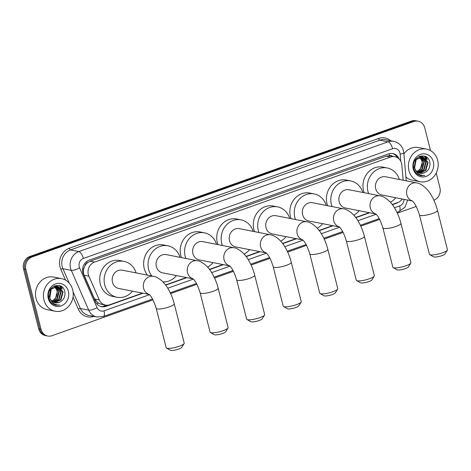 <?xml version="1.0" encoding="UTF-8"?>
<svg xmlns="http://www.w3.org/2000/svg" width="471" height="471" viewBox="0 0 471 471"><rect width="100%" height="100%" fill="white"/><g stroke="black" fill="none" stroke-linecap="round" stroke-linejoin="round"><path stroke-width="0.71" d="M403.176 180.234L401.857 165.115A9.968 8.908 101.1 0 0 401.575 163.425A9.968 8.908 101.1 0 0 394.875 156.702A9.968 8.908 101.1 0 0 390.559 157.037L94.565 262.082A9.968 8.908 101.1 0 0 88.884 276.183L99.31 299.939A9.968 8.908 101.1 0 0 105.463 305.061A9.968 8.908 101.1 0 0 109.778 304.731L142.495 293.121M84.927 265.862A9.968 8.908 -78.9 0 1 87.235 262.948L87.088 263.001A3.321 2.967 101.1 0 0 84.927 265.862L83.891 268.411C83.155 270.778 83.232 273.056 84.121 275.247L94.547 299.003L98.362 303.177L101.053 304.195L105.463 305.061M392.314 156.201A3.321 2.967 101.1 0 0 389.57 155.654L389.423 155.707A9.968 8.908 -78.9 0 1 390.477 155.842L394.875 156.702M389.423 155.707L386.155 156.172L90.161 261.217L87.235 262.948M392.225 204.496L397.665 202.565A9.968 8.908 101.1 0 0 402.24 199.009M165.539 284.943L186.404 277.537M209.448 269.359L222.96 264.561M246.003 256.383L259.515 251.591M282.559 243.413L296.071 238.614M319.114 230.437L332.626 225.644M355.67 217.467L369.182 212.674M152.998 299.868L52.046 335.693A9.968 8.908 -78.9 0 1 47.736 336.029A9.968 8.908 -78.9 0 1 41.036 329.306L25.893 269.471L24.722 269.241A9.968 8.908 -78.9 0 1 30.951 256.736L412.596 121.294A9.968 8.908 -78.9 0 1 416.912 120.965A9.968 8.908 -78.9 0 0 412.596 121.294L30.951 256.736A9.968 8.908 -78.9 0 0 24.722 269.241L39.864 329.076L24.722 269.241L23.55 269.012A9.968 8.908 -78.9 0 1 29.779 256.507L411.424 121.065A9.968 8.908 -78.9 0 1 415.734 120.735L418.083 121.194A9.968 8.908 -78.9 0 1 424.783 127.912L430.518 150.59M47.736 336.029L46.564 335.799A9.968 8.908 -78.9 0 1 39.864 329.076A9.968 8.908 -78.9 0 0 46.564 335.799L45.393 335.564A9.968 8.908 -78.9 0 1 38.693 328.846L23.55 269.012M399.225 159.116A9.968 8.908 101.1 0 0 392.902 153.57A9.968 8.908 101.1 0 0 388.587 153.899L89.137 260.175A9.968 8.908 101.1 0 0 83.455 274.275L95.448 301.587A9.968 8.908 101.1 0 0 101.601 306.715A9.968 8.908 101.1 0 0 105.91 306.385L143.007 293.221M392.308 153.475A9.968 8.908 -78.9 0 1 397.53 157.744M60.629 286.044A13.288 11.875 -78.9 0 1 61.842 289.017M425.601 156.519A13.288 11.875 -78.9 0 1 426.82 159.492M436.211 173.081L439.92 187.746A9.968 8.908 -78.9 0 1 433.885 200.181M25.893 269.471A9.968 8.908 -78.9 0 1 32.122 256.966L413.768 121.524A9.968 8.908 -78.9 0 1 418.083 121.194M416.24 206.445L397.33 213.157M379.685 219.421L360.774 226.127M343.129 232.391L324.219 239.103M306.574 245.367L287.669 252.073M270.018 258.338L251.114 265.049M233.463 271.314L214.558 278.02M196.907 284.284L170.643 293.604M59.552 285.991A13.288 11.875 -78.9 0 1 60.194 287.369M60.347 287.769A13.288 11.875 -78.9 0 1 60.741 289.064M424.53 156.466A13.288 11.875 -78.9 0 1 425.172 157.85M425.325 158.244A13.288 11.875 -78.9 0 1 425.719 159.539M392.39 204.714L396.04 203.425A9.968 8.908 101.1 0 0 398.007 202.436M165.704 285.167L186.916 277.637M209.619 269.583L223.472 264.661M246.174 256.607L260.027 251.691M282.73 243.637L296.583 238.72M319.285 230.66L333.138 225.744M355.835 217.69L369.694 212.774M107.423 305.202L104.739 306.156A9.968 8.908 -78.9 0 1 101.018 306.58M408.934 170.502A16.615 14.842 -78.9 0 1 426.508 149.101A16.615 14.842 -78.9 0 1 437.677 160.305A16.615 14.842 -78.9 0 1 420.103 181.706A16.615 14.842 -78.9 0 1 408.934 170.502M403.9 153.858A16.615 14.842 -78.9 0 1 418.595 147.547L426.508 149.101M417.624 174.364L420.803 175.707L424.866 175.518C419.808 175.73 416.464 173.316 414.839 168.288A8.307 7.418 -78.9 0 0 420.238 173.263A8.307 7.418 -78.9 0 0 424.336 172.786C428.575 170.743 430.412 167.287 429.858 162.424C427.792 150.308 410.359 156.89 413.821 168.441C414.427 170.938 415.693 172.91 417.624 174.364M433.361 161.83A11.628 10.391 -78.9 0 1 426.096 176.425A11.628 10.391 -78.9 0 1 413.25 168.971A11.628 10.391 -78.9 0 1 420.515 154.382A11.628 10.391 -78.9 0 1 433.361 161.83M419.261 172.992L425.431 170.319L427.609 162.289L422.575 156.796M419.484 173.069L425.896 170.408L428.074 162.377L423.064 156.896L416.193 159.504L414.633 167.658L414.839 168.288M418.389 172.604L423.57 169.954L425.749 161.918L421.627 156.725M418.607 172.716L424.035 170.043L426.214 162.012L421.869 156.731M417.547 172.08L421.71 169.589L423.888 161.553L420.644 156.802M417.753 172.227L422.175 169.678L424.353 161.647L420.891 156.766M419.632 157.049L422.028 161.188C422.593 164.385 421.757 167.176 419.52 169.566A8.307 7.418 -78.9 0 1 416.794 171.438M416.941 171.574L420.315 169.313L422.493 161.282L419.885 156.973M422.811 156.837L415.728 159.416L414.168 167.57M421.404 156.637L420.715 156.431M421.639 156.649L419.649 156.278M420.95 156.472L419.42 156.366M420.426 156.678L419.767 156.36M420.674 156.655L420.008 156.366M419.42 156.878L418.984 156.566M419.679 156.814L419.166 156.478M420.014 156.466L422.352 160.523M420.156 173.246L424.336 172.786M420.103 181.706L412.19 180.152A16.615 14.842 -78.9 0 1 405.925 177.067M420.738 175.689L424.866 175.518M43.962 300.027A16.615 14.842 -78.9 0 1 61.53 278.626A16.615 14.842 -78.9 0 1 72.699 289.824A16.615 14.842 -78.9 0 1 55.125 311.225A16.615 14.842 -78.9 0 1 43.962 300.027M55.125 311.225L47.218 309.671A16.615 14.842 -78.9 0 1 36.049 298.473A16.615 14.842 -78.9 0 1 53.623 277.072L61.53 278.626M52.646 303.889L55.831 305.226L59.888 305.043C54.83 305.249 51.486 302.841 49.861 297.807A8.307 7.418 -78.9 0 0 55.266 302.788A8.307 7.418 -78.9 0 0 59.364 302.311C63.597 300.262 65.44 296.812 64.88 291.949C62.814 279.833 45.387 286.415 48.843 297.966C49.449 300.463 50.721 302.435 52.646 303.889M68.389 291.355A11.628 10.391 -78.9 0 1 61.118 305.95A11.628 10.391 -78.9 0 1 48.272 298.496A11.628 10.391 -78.9 0 1 55.543 283.907A11.628 10.391 -78.9 0 1 68.389 291.355M54.283 302.517L60.453 299.844L62.631 291.808L57.603 286.321M54.506 302.594L60.918 299.933L63.096 291.902L58.092 286.421L51.215 289.029L49.861 297.807M53.411 302.129L58.592 299.479L60.771 291.443L56.65 286.25M53.629 302.241L59.058 299.568L61.236 291.537L56.891 286.25M52.575 301.605L56.732 299.109L58.91 291.078L55.666 286.327M52.781 301.746L57.197 299.203L59.375 291.172L55.919 286.291M54.654 286.574L57.05 290.713C57.615 293.91 56.779 296.701 54.548 299.091A8.307 7.418 -78.9 0 1 51.816 300.963M51.963 301.099L55.337 298.838L57.515 290.807L54.913 286.498M57.833 286.362L50.75 288.941L49.196 297.095M56.426 286.162L55.743 285.956M56.661 286.174L54.671 285.803M55.972 285.997L54.442 285.891M55.454 286.203L54.789 285.885M55.696 286.174L55.03 285.885M54.448 286.403L54.012 286.091M54.701 286.339L54.189 286.003M55.407 286.374L57.38 290.042M55.184 302.771L59.364 302.311M55.766 305.214L59.888 305.043M447.344 250.183L444.954 253.981A5.982 1.26 165.8 0 1 441.863 255.671A5.982 1.26 165.8 0 1 433.632 256.848L429.729 254.64A9.302 1.955 -14.2 0 0 442.534 252.809A9.302 1.955 -14.2 0 0 447.344 250.183A9.302 1.955 -14.2 0 0 447.45 249.718L437.488 210.354A9.302 1.955 165.8 0 1 432.572 213.445A9.302 1.955 165.8 0 1 419.449 214.923L429.411 254.287A9.302 1.955 -14.2 0 0 429.729 254.64M412.29 200.934A9.302 8.313 101.1 0 1 406.856 194.876A9.302 8.313 101.1 0 1 412.667 183.201A9.302 8.313 101.1 0 1 416.694 182.889L385.549 176.772A9.302 8.313 101.1 0 0 375.711 188.753A9.302 8.313 101.1 0 0 381.963 195.029L412.366 200.999M368.61 193.599A18.275 16.326 -78.9 0 1 367.951 191.509A18.275 16.326 -78.9 0 1 387.28 167.97A18.275 16.326 -78.9 0 1 399.337 179.48M364.213 192.733A18.275 16.326 -78.9 0 1 363.553 190.643A18.275 16.326 -78.9 0 1 382.882 167.105L387.28 167.97M395.752 197.738A18.275 16.326 -78.9 0 1 390.359 202.236M410.789 263.154L408.404 266.957A5.982 1.26 165.8 0 1 405.307 268.641A5.982 1.26 165.8 0 1 397.077 269.818L393.173 267.61A9.302 1.955 -14.2 0 0 405.978 265.779A9.302 1.955 -14.2 0 0 410.789 263.154A9.302 1.955 -14.2 0 0 410.895 262.694L400.933 223.331A9.302 1.955 165.8 0 1 396.017 226.416A9.302 1.955 165.8 0 1 382.894 227.893L392.855 267.257A9.302 1.955 -14.2 0 0 393.173 267.61M375.734 213.911A9.302 8.313 101.1 0 1 370.3 207.846A9.302 8.313 101.1 0 1 376.111 196.171A9.302 8.313 101.1 0 1 380.138 195.859L348.993 189.742A9.302 8.313 101.1 0 0 339.155 201.729A9.302 8.313 101.1 0 0 345.408 207.999L375.811 213.975M332.055 206.569A18.275 16.326 -78.9 0 1 331.396 204.479A18.275 16.326 -78.9 0 1 350.724 180.941A18.275 16.326 -78.9 0 1 362.782 192.451M327.657 205.703A18.275 16.326 -78.9 0 1 326.998 203.619A18.275 16.326 -78.9 0 1 346.326 180.075L350.724 180.941M359.196 210.708A18.275 16.326 -78.9 0 1 353.809 215.206M374.233 276.13L371.849 279.927A5.982 1.26 165.8 0 1 368.752 281.617A5.982 1.26 165.8 0 1 360.521 282.794L356.618 280.586A9.302 1.955 -14.2 0 0 369.423 278.755A9.302 1.955 -14.2 0 0 374.233 276.13A9.302 1.955 -14.2 0 0 374.339 275.665L364.377 236.301A9.302 1.955 165.8 0 1 359.461 239.392A9.302 1.955 165.8 0 1 346.344 240.869L356.3 280.233A9.302 1.955 -14.2 0 0 356.618 280.586M339.179 226.881A9.302 8.313 101.1 0 1 333.745 220.817A9.302 8.313 101.1 0 1 339.556 209.148A9.302 8.313 101.1 0 1 343.583 208.836L312.438 202.718A9.302 8.313 101.1 0 0 302.6 214.699A9.302 8.313 101.1 0 0 308.852 220.976L339.255 226.945M295.5 219.545A18.275 16.326 -78.9 0 1 294.84 217.455A18.275 16.326 -78.9 0 1 314.169 193.911A18.275 16.326 -78.9 0 1 326.226 205.427M291.102 218.679A18.275 16.326 -78.9 0 1 290.442 216.589A18.275 16.326 -78.9 0 1 309.777 193.051L314.169 193.911M322.641 223.684A18.275 16.326 -78.9 0 1 317.254 228.182M337.678 289.1L335.293 292.897A5.982 1.26 165.8 0 1 332.202 294.587A5.982 1.26 165.8 0 1 323.966 295.764L320.062 293.557A9.302 1.955 -14.2 0 0 332.867 291.726A9.302 1.955 -14.2 0 0 337.678 289.1A9.302 1.955 -14.2 0 0 337.784 288.641L327.822 249.277A9.302 1.955 165.8 0 1 322.906 252.362A9.302 1.955 165.8 0 1 309.788 253.84L319.744 293.203A9.302 1.955 -14.2 0 0 320.062 293.557M302.623 239.857A9.302 8.313 101.1 0 1 297.189 233.793A9.302 8.313 101.1 0 1 303.006 222.118A9.302 8.313 101.1 0 1 307.027 221.806L275.882 215.689A9.302 8.313 101.1 0 0 266.044 227.676A9.302 8.313 101.1 0 0 272.297 233.946L302.7 239.922M258.944 232.515A18.275 16.326 -78.9 0 1 258.285 230.425A18.275 16.326 -78.9 0 1 277.613 206.887A18.275 16.326 -78.9 0 1 289.671 218.397M254.552 231.65A18.275 16.326 -78.9 0 1 253.893 229.565A18.275 16.326 -78.9 0 1 273.221 206.021L277.613 206.887M286.085 236.654A18.275 16.326 -78.9 0 1 280.698 241.152M301.122 302.076L298.738 305.873A5.982 1.26 165.8 0 1 295.647 307.563A5.982 1.26 165.8 0 1 287.41 308.74L283.507 306.533A9.302 1.955 -14.2 0 0 296.312 304.702A9.302 1.955 -14.2 0 0 301.122 302.076A9.302 1.955 -14.2 0 0 301.228 301.611L291.266 262.247A9.302 1.955 165.8 0 1 286.35 265.338A9.302 1.955 165.8 0 1 273.233 266.81L283.195 306.174A9.302 1.955 -14.2 0 0 283.507 306.533M266.068 252.827A9.302 8.313 101.1 0 1 260.634 246.763A9.302 8.313 101.1 0 1 266.451 235.094A9.302 8.313 101.1 0 1 270.472 234.782L239.327 228.659A9.302 8.313 101.1 0 0 229.489 240.646A9.302 8.313 101.1 0 0 235.741 246.922L266.144 252.892M222.389 245.485A18.275 16.326 -78.9 0 1 221.729 243.401A18.275 16.326 -78.9 0 1 241.058 219.857A18.275 16.326 -78.9 0 1 253.115 231.373M217.996 244.626A18.275 16.326 -78.9 0 1 217.337 242.536A18.275 16.326 -78.9 0 1 236.666 218.997L241.058 219.857M249.53 249.63A18.275 16.326 -78.9 0 1 244.143 254.128M264.567 315.046L262.182 318.843A5.982 1.26 165.8 0 1 259.091 320.533A5.982 1.26 165.8 0 1 250.855 321.711L246.951 319.503A9.302 1.955 -14.2 0 0 259.757 317.672A9.302 1.955 -14.2 0 0 264.567 315.046A9.302 1.955 -14.2 0 0 264.673 314.587L254.717 275.223A9.302 1.955 165.8 0 1 249.795 278.308A9.302 1.955 165.8 0 1 236.678 279.786L246.639 319.15A9.302 1.955 -14.2 0 0 246.951 319.503M229.512 265.803A9.302 8.313 101.1 0 1 224.078 259.739A9.302 8.313 101.1 0 1 229.895 248.064A9.302 8.313 101.1 0 1 233.916 247.752L202.771 241.635A9.302 8.313 101.1 0 0 192.933 253.622A9.302 8.313 101.1 0 0 199.186 259.892L229.589 265.868M185.833 258.461A18.275 16.326 -78.9 0 1 185.174 256.371A18.275 16.326 -78.9 0 1 204.502 232.833A18.275 16.326 -78.9 0 1 216.56 244.343M181.441 257.596A18.275 16.326 -78.9 0 1 180.782 255.512A18.275 16.326 -78.9 0 1 200.11 231.968L204.502 232.833M212.974 262.6A18.275 16.326 -78.9 0 1 207.587 267.098M228.011 328.016L225.627 331.82A5.982 1.26 165.8 0 1 222.536 333.509A5.982 1.26 165.8 0 1 214.299 334.681L210.396 332.479A9.302 1.955 -14.2 0 0 223.201 330.648A9.302 1.955 -14.2 0 0 228.011 328.016A9.302 1.955 -14.2 0 0 228.117 327.557L218.161 288.193A9.302 1.955 165.8 0 1 213.239 291.284A9.302 1.955 165.8 0 1 200.122 292.756L210.084 332.12A9.302 1.955 -14.2 0 0 210.396 332.479M192.957 278.773A9.302 8.313 101.1 0 1 187.523 272.709A9.302 8.313 101.1 0 1 193.34 261.04A9.302 8.313 101.1 0 1 197.361 260.728L166.222 254.605A9.302 8.313 101.1 0 0 156.378 266.592A9.302 8.313 101.1 0 0 162.63 272.862L193.039 278.838M151.839 275.994A18.275 16.326 -78.9 0 1 148.618 269.347A18.275 16.326 -78.9 0 1 167.947 245.803A18.275 16.326 -78.9 0 1 180.004 257.313M147.441 275.129A18.275 16.326 -78.9 0 1 144.226 268.482A18.275 16.326 -78.9 0 1 163.555 244.944L167.947 245.803M176.419 275.576A18.275 16.326 -78.9 0 1 162.96 281.923M184.102 343.6L181.712 347.404A5.982 1.26 165.8 0 1 178.621 349.093A5.982 1.26 165.8 0 1 170.39 350.265L166.487 348.057A9.302 1.955 -14.2 0 0 179.292 346.232A9.302 1.955 -14.2 0 0 184.102 343.6A9.302 1.955 -14.2 0 0 184.208 343.141L174.246 303.777A9.302 1.955 165.8 0 1 169.33 306.868A9.302 1.955 165.8 0 1 156.207 308.34L166.169 347.704A9.302 1.955 -14.2 0 0 166.487 348.057M149.048 294.357A9.302 8.313 101.1 0 1 143.614 288.293A9.302 8.313 101.1 0 1 149.425 276.618A9.302 8.313 101.1 0 1 153.452 276.312L122.307 270.189A9.302 8.313 101.1 0 0 112.469 282.176A9.302 8.313 101.1 0 0 118.721 288.446L149.124 294.422M132.51 291.155A18.275 16.326 -78.9 0 1 116.991 297.254A18.275 16.326 -78.9 0 1 104.709 284.931A18.275 16.326 -78.9 0 1 124.038 261.387A18.275 16.326 -78.9 0 1 136.095 272.897M116.991 297.254L112.598 296.389A18.275 16.326 -78.9 0 1 100.311 284.066A18.275 16.326 -78.9 0 1 119.64 260.522L124.038 261.387M82.631 269.029A9.968 2.749 -23.7 0 0 83.891 268.411M389.57 155.654A9.968 3.956 -109.5 0 0 389.011 153.764M104.285 306.303A9.968 3.956 -109.5 0 0 104.038 304.784M96.855 303.872A9.968 2.749 -23.7 0 0 98.362 303.177M87.088 263.001A9.968 3.956 -109.5 0 0 86.664 261.523M386.155 156.172L390.559 157.037M94.547 299.003L99.31 299.939M84.121 275.247L88.884 276.183M90.161 261.217L94.565 262.082M29.779 256.507L32.122 256.966M411.424 121.065L413.768 121.524M38.693 328.846L41.036 329.306M400.756 161.259L400.132 154.088A6.647 5.935 101.1 0 0 399.938 152.963A6.647 5.935 101.1 0 0 392.596 148.706L83.373 258.444A6.647 5.935 101.1 0 0 79.222 266.78A6.647 5.935 101.1 0 0 79.587 267.84L97.055 307.634A6.647 5.935 101.1 0 0 104.032 310.825L149.442 294.711M97.055 307.634A6.647 1.837 -23.7 0 1 88.742 310.159L80.388 308.517A13.288 11.875 101.1 0 0 88.595 315.352L96.944 316.995A13.288 11.875 -78.9 0 1 88.742 310.159L71.274 270.372A13.288 11.875 -78.9 0 1 70.544 268.246A13.288 11.875 -78.9 0 1 78.851 251.567L388.075 141.83A13.288 11.875 -78.9 0 1 393.827 141.382L385.472 139.746A13.288 11.875 101.1 0 0 379.726 140.187L70.503 249.93A13.288 11.875 101.1 0 0 62.196 266.604A13.288 11.875 101.1 0 0 62.92 268.729L69.255 283.153M65.569 280.127L60.841 269.359A14.954 13.359 -78.9 0 1 69.372 248.211L378.596 138.468A1.66 0.659 -109.5 0 0 379.726 140.187L388.075 141.83A6.647 2.638 70.5 0 1 392.596 148.706M60.841 269.359A1.66 0.459 156.3 0 1 62.92 268.729L71.274 270.372A6.647 1.837 -23.7 0 0 79.587 267.84M378.596 138.468A14.954 13.359 -78.9 0 1 390.747 140.782M93.864 316.388A14.954 13.359 -78.9 0 1 78.31 309.147L73.017 297.089M83.373 258.444A6.647 2.638 70.5 0 0 78.851 251.567L70.503 249.93A1.66 0.659 -109.5 0 1 69.372 248.211M73.093 291.896L80.388 308.517A1.66 0.459 156.3 0 0 78.31 309.147M167.764 288.211L193.351 279.126M211.673 272.627L229.907 266.156M248.229 259.651L266.462 253.18M284.784 246.68L303.018 240.21M321.34 233.704L339.573 227.234M357.895 220.734L376.129 214.264M394.451 207.764L399.673 205.909A6.647 5.935 101.1 0 0 404.041 199.368M104.032 310.825A6.647 2.638 70.5 0 1 103.326 316.512L152.551 299.044M399.673 205.909A6.647 2.638 70.5 0 1 398.966 211.597L404.966 207.152L407.698 200.081M400.132 154.088A6.647 0.918 -5 0 0 403.818 152.934L406.249 180.835M395.528 203.325L396.04 203.425M104.739 306.156L105.91 306.385M425.425 156.431A13.288 11.875 -78.9 0 1 426.596 159.198M424.848 156.825A13.288 11.875 -78.9 0 1 425.36 157.985M425.525 158.433A13.288 11.875 -78.9 0 1 425.866 159.569M426.102 156.79A13.624 12.169 -78.9 0 1 427.179 159.669M60.447 285.956A13.288 11.875 -78.9 0 1 61.619 288.717M59.87 286.35A13.288 11.875 -78.9 0 1 60.388 287.51M60.553 287.958A13.288 11.875 -78.9 0 1 60.889 289.094M61.124 286.315A13.624 12.169 -78.9 0 1 62.201 289.188M403.818 152.934L403.453 150.755C402.004 145.722 398.796 142.595 393.827 141.382M96.944 316.995L103.326 316.512M170.249 292.762L196.466 283.46M214.158 277.178L233.021 270.489M250.713 264.207L269.571 257.513M287.269 251.231L306.126 244.543M323.824 238.261L342.682 231.567M360.38 225.291L379.237 218.597M396.935 212.315L398.966 211.597M416.694 182.889C420.65 183.142 427.468 188.518 430.794 194.446C433.767 199.251 435.999 204.549 437.488 210.354M412.125 200.811C414.645 202.736 417.088 207.434 419.449 214.923M380.138 195.859C384.095 196.113 390.912 201.488 394.239 207.423C397.212 212.221 399.443 217.525 400.933 223.331M375.57 213.787C378.089 215.706 380.533 220.41 382.894 227.893M343.583 208.836C347.539 209.089 354.357 214.464 357.683 220.393C360.656 225.197 362.888 230.496 364.377 236.301M339.014 226.757C341.54 228.676 343.977 233.38 346.344 240.869M307.027 221.806C310.984 222.059 317.801 227.434 321.128 233.363C324.101 238.167 326.332 243.472 327.822 249.277M302.459 239.733C304.984 241.652 307.428 246.357 309.788 253.84M270.472 234.782C274.428 235.035 281.246 240.404 284.572 246.339C287.546 251.143 289.777 256.442 291.266 262.247M265.903 252.703C268.429 254.623 270.872 259.327 273.233 266.81M233.916 247.752C237.879 248.005 244.696 253.38 248.017 259.309C250.99 264.113 253.227 269.418 254.717 275.223M229.348 265.679C231.873 267.599 234.317 272.303 236.678 279.786M197.361 260.728C201.323 260.975 208.141 266.351 211.461 272.285C214.44 277.083 216.672 282.388 218.161 288.193M192.792 278.649C195.318 280.569 197.761 285.273 200.122 292.756M153.452 276.312C157.408 276.559 164.226 281.935 167.552 287.869C170.526 292.668 172.757 297.972 174.246 303.777M148.883 294.234C151.403 296.153 153.846 300.857 156.207 308.34"/></g></svg>

